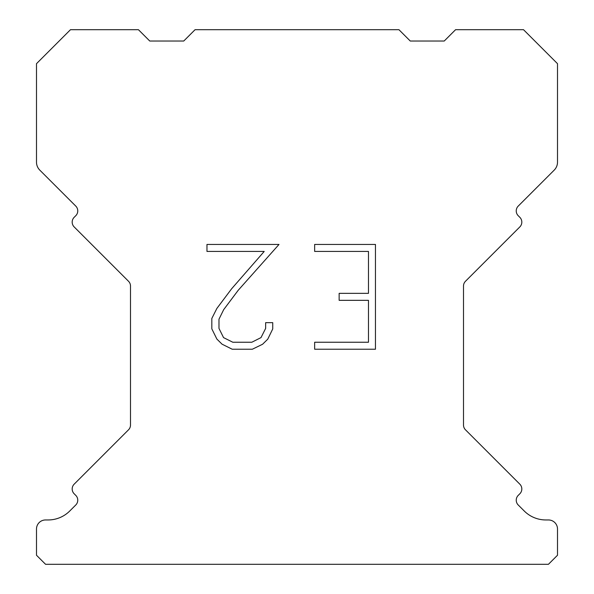 <?xml version="1.0" encoding="UTF-8"?>
<svg xmlns="http://www.w3.org/2000/svg" width="594" height="594" viewBox="0 0 594 594"><rect width="100%" height="100%" fill="white"/><g stroke="black" fill="none" stroke-linecap="round" stroke-linejoin="round"><path stroke-width="0.89" d="M368.473 342.248L368.473 300.334L339.144 300.334L339.144 293.347L368.473 293.347L368.473 251.433L314.649 251.433L314.649 244.446L375.46 244.446L375.46 349.227L314.649 349.227L314.649 342.248L368.473 342.248M272.735 322.661L272.735 328.942L267.753 339.174L262.57 344.26L252.339 349.227L232.217 349.227L222.052 344.178L216.869 339.063L211.82 328.838L211.82 318.466L216.869 308.442L231.667 288.729L264.211 251.433L206.972 251.433L206.972 244.446L279.009 244.446L238.216 290.273L223.686 309.645L218.978 319.201L218.978 328.4L223.552 337.615L232.826 342.248L251.797 342.248L261.004 337.6L265.644 328.4L265.644 322.661L272.735 322.661M195.062 29.7L398.938 29.7L410.261 41.023L444.245 41.023L455.568 29.7L523.522 29.7L557.506 63.677L557.506 162.132A11.323 11.323 0 0 1 554.187 170.144L518.228 206.096A6.794 6.794 0 0 0 518.228 215.711L519.832 217.315A6.794 6.794 0 0 1 519.832 226.923L465.488 281.266A6.794 6.794 0 0 0 463.498 286.07L463.498 425.014A6.794 6.794 0 0 0 465.488 429.818L519.832 484.169A6.794 6.794 0 0 1 519.832 493.777L518.228 495.381A6.794 6.794 0 0 0 518.228 504.989L524.242 510.996A30.584 30.584 0 0 0 545.864 519.958L548.44 519.958A9.059 9.059 0 0 1 557.506 529.016L557.506 555.241L548.44 564.3L45.56 564.3L36.494 555.241L36.494 529.016A9.059 9.059 0 0 1 45.56 519.958L48.136 519.958A30.584 30.584 0 0 0 69.758 510.996L75.772 504.989A6.794 6.794 0 0 0 75.772 495.381L74.168 493.777A6.794 6.794 0 0 1 74.168 484.169L128.512 429.818A6.794 6.794 0 0 0 130.502 425.014L130.502 286.07A6.794 6.794 0 0 0 128.512 281.266L74.168 226.923A6.794 6.794 0 0 1 74.168 217.315L75.772 215.711A6.794 6.794 0 0 0 75.772 206.096L39.813 170.144A11.323 11.323 0 0 1 36.494 162.132L36.494 63.677L70.478 29.7L138.432 29.7L149.755 41.023L183.739 41.023L195.062 29.7"/></g></svg>
